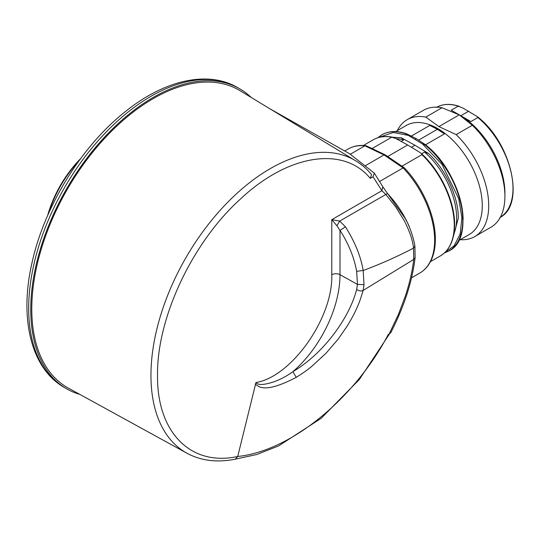 <?xml version="1.0" encoding="UTF-8"?>
<svg xmlns="http://www.w3.org/2000/svg" width="540" height="540" viewBox="0 0 540 540"><rect width="100%" height="100%" fill="white"/><g stroke="black" fill="none" stroke-linecap="round" stroke-linejoin="round"><path stroke-width="0.81" d="M79.805 394.376A173.178 99.988 -60 0 1 66.616 388.793A173.178 99.988 -60 0 1 36.416 263.723A173.178 99.988 -60 0 1 131.942 111.841A173.178 99.988 -60 0 1 239.794 88.837A173.178 99.988 -60 0 1 251.222 97.463M78.921 160.886A82.188 47.453 120 0 0 48.573 213.455M47.567 215.737A80.426 46.433 -60 0 1 80.399 158.875M387.362 193.583L339.687 221.076L331.776 219.652L336.96 225.794L340.004 230.404L340.004 274.685L357.487 284.432L356.65 289.474C359.033 290.986 361.179 291.33 363.096 290.486L413.728 259.416C412.452 270.574 409.725 282.602 405.56 295.488L398.324 314.692L389.111 334.064L388.253 334.51C355.509 397.076 292.005 450.907 237.722 456.469C190.863 466.823 156.809 432.365 157.531 375.32C156.762 318.154 192.078 242.872 240.064 199.375C287.604 154.44 343.319 145.449 370.271 178.376L373.019 176.789L381.908 190.708L385.803 194.447L395.752 207.023L404.217 220.631C409.61 231.181 412.722 240.334 413.559 248.096C396.887 256.79 380.093 264.249 363.17 270.486L364.021 284.681L363.096 290.486C361.004 297.655 359.269 302.684 357.892 305.579C355.509 311.465 351.918 318.337 347.119 326.201L338.222 339.039L326.14 353.12L311.796 366.343C307.78 369.711 302.596 373.376 296.244 377.339L292.876 371.695C286.396 376.312 279.841 379.762 273.22 382.05C267.287 383.839 258.788 386.215 255.96 382.529L237.722 456.469L235.258 459.169M153.205 98.611A171.713 99.137 120 0 0 40.743 250.891A171.713 99.137 120 0 0 68.418 388.125L186.962 453.229A168.824 97.47 -60 0 1 150.95 375.354A168.824 97.47 -60 0 1 270.324 168.588A168.824 97.47 -60 0 1 355.772 160.846L240.111 90.733A171.713 99.137 120 0 0 153.205 98.611M453.836 234.124A60.163 34.736 -120 0 0 456.644 218.201A60.163 34.736 -120 0 0 424.562 152.064L428.632 153.549C446 169.938 458.568 197.316 458.305 218.201L452.392 240.023M414.929 139.354L405.209 133.569L406.91 133.92L416.225 138.611L425.142 144.504C461.106 171.592 476.213 238.046 449.037 250.918A67.068 38.725 -120 0 0 462.929 220.212A67.068 38.725 -120 0 0 425.642 145.186L422.503 143.957L414.929 139.354L416.225 138.611M458.636 240.631L469.24 234.509A62.964 36.349 -120 0 0 482.281 205.686A62.964 36.349 -120 0 0 437.764 128.574A62.964 36.349 -120 0 0 406.283 125.456L395.678 131.578M460.276 239.679A67.514 38.975 -120 0 0 474.734 236.588A67.514 38.975 -120 0 0 488.714 205.686A67.514 38.975 -120 0 0 456.145 134.608L438.905 126.596L425.817 117.099A67.514 38.975 -120 0 0 407.221 119.657A67.514 38.975 -120 0 0 397.319 130.626M474.734 236.588L490.921 227.239A67.514 38.975 -120 0 0 504.907 196.337A67.514 38.975 -120 0 0 472.331 125.26L456.145 134.608M425.817 117.099L442.004 107.75A67.514 38.975 -120 0 0 423.414 110.308L407.221 119.657M442.004 107.75L459.243 114.851L472.331 125.26M438.905 126.596L459.243 114.851L459.972 115.27L451.231 110.228L458.237 106.178L463.097 108.135L477.151 116.512L477.893 117.524L470.887 121.574L459.972 115.27A63.551 36.693 -120 0 1 504.907 193.104L504.907 196.337M296.244 377.339C263.385 394.504 258.248 386.053 255.272 383.981M356.65 289.474C349.515 317.513 324.007 353.234 292.876 371.695A88.162 50.902 -60 0 0 340.004 274.685A5.872 3.389 180 0 0 331.776 274.725C333.214 317.648 291.641 376.765 255.96 382.529M363.163 270.439L356.663 271.35C354.119 257.344 348.563 243.695 340.004 230.404L345.431 226.8C354.922 241.907 360.835 256.453 363.163 270.439L363.17 270.486M336.96 225.794L339.687 221.076L345.431 226.8M389.111 334.064L390.845 332.566C404.231 306.376 412.317 281.387 415.105 257.607L413.728 259.416L413.559 248.096L414.916 246.031C411.541 227.246 402.381 209.696 387.43 193.394L382.806 186.732L381.908 190.708L331.776 219.652L331.776 274.725M387.612 193.603L406.1 219.773L409.171 226.226M382.806 186.732L374.328 173.131L349.677 153.785L269.959 108.824M365.121 165.841L384.007 154.933L385.121 154.791L373.275 149.148A2.349 1.472 115.5 0 0 372.121 149.269L367.767 147.197L368.921 147.069L366.107 145.733L364.885 145.827A71.618 41.351 -120 0 0 348.192 148.993C353.336 146.063 359.181 144.943 365.729 145.625M379.897 181.319L403.124 167.906L404.291 167.792C422.759 186.914 435.571 216.317 435.335 239.294C435.328 248.839 433.377 256.871 429.496 263.378C426.971 267.536 423.745 270.756 419.816 273.038A71.618 41.351 -120 0 0 434.646 240.253A71.618 41.351 -120 0 0 403.124 167.906L395.894 162.999A2.349 1.235 -55.8 0 1 397.069 162.878L385.121 154.791M404.217 167.731L401.423 165.834L400.248 165.949M399.391 165.355L400.552 165.233L401.416 165.834M372.046 148.561L391.73 137.201L395.719 138.449L407.666 144.99L419.614 152.246L421.49 153.603L421.943 154.649L401.949 166.192M387.693 156.519L407.666 144.99M424.818 144.261L425.642 145.186M407.363 135.216L393.228 132.476L379.026 137.389M460.802 115.749L468.686 111.2M411.386 136.04L429.827 125.395L437.764 128.574L444.481 133.853L437.346 129.29L418.649 140.083M437.346 129.29L429.827 125.395M444.481 133.853L425.507 144.808M445.277 252.14L454.079 245.822L460.148 234.117L461.889 217.694L458.744 198.774L442.085 164.518L422.503 143.957M424.562 152.064L421.646 153.745M411.406 147.265L414.929 145.226L428.632 153.549M393.026 137.288L401.233 137.734L414.929 145.226M401.233 137.734L403.643 139.988A60.163 34.736 -120 0 0 396.252 138.746M401.152 141.426L403.643 139.988M368.644 147.609L369.792 147.481L373.275 149.148M350.285 154.258L364.885 145.827L367.767 147.197M355.772 160.846C361.733 164.464 366.998 169.067 371.574 174.663L370.271 178.376M374.328 173.131L373.019 176.789M129.863 110.639A173.178 99.988 120 0 0 34.337 262.528A173.178 99.988 120 0 0 64.537 387.599C30.895 368.631 19.008 318.209 32.184 262.055C44.752 205.214 82.735 144.362 126.974 110.322C165.55 79.853 208.163 70.267 237.722 87.642A173.178 99.988 120 0 0 129.863 110.639M421.49 153.603C440.802 171.342 454.903 201.582 454.606 224.735C454.437 239.78 449.692 250.175 440.37 255.919A67.068 38.725 -120 0 0 454.262 225.214A67.068 38.725 -120 0 0 421.943 154.649M425.385 144.713A66.778 38.556 60 0 1 463.084 219.881M448.963 250.958A67.068 38.725 -120 0 0 449.037 250.918L448.882 251.006A67.068 38.725 -120 0 0 462.773 220.3A67.068 38.725 -120 0 0 425.48 145.274M364.021 284.681L357.487 284.432L356.663 271.35M405.925 220.327L406.1 219.773M395.894 162.999L384.007 154.933L372.121 149.269M391.73 137.201A67.068 38.725 -120 0 0 373.302 139.752L363.413 145.456M405.209 133.569A67.068 38.725 -120 0 0 381.814 134.838L381.969 134.744A67.068 38.725 -120 0 0 381.888 134.791M405.371 133.481A67.068 38.725 -120 0 0 381.969 134.744C388.773 130.916 396.812 130.531 406.1 133.596M458.237 106.178A63.551 36.693 -120 0 0 436.806 107.163M500.344 217.215A63.551 36.693 -120 0 0 511.117 172.476A63.551 36.693 -120 0 0 477.893 117.524M66.616 388.793L64.537 387.599M239.794 88.837L237.722 87.642M186.962 453.229C201.103 460.829 217.256 462.8 235.427 459.142M419.816 273.038L411.527 277.823M440.37 255.919L430.488 261.63M415.105 257.607L414.916 246.031M400.552 165.233L397.069 162.878M373.302 139.752C378.857 136.593 385.297 135.743 392.627 137.194M377.838 137.74L381.814 134.838M436.293 107.447C442.82 103.788 450.502 103.424 459.324 106.346M477.151 116.512C511.225 142.034 525.845 205.031 499.838 217.519M444.38 252.997L448.882 251.006M369.792 147.481L368.921 147.069M344.75 150.977L348.192 148.993M235.339 459.155L256.777 454.505L278.552 445.945L321.199 418.311L359.377 379.471L389.583 333.801"/></g></svg>
